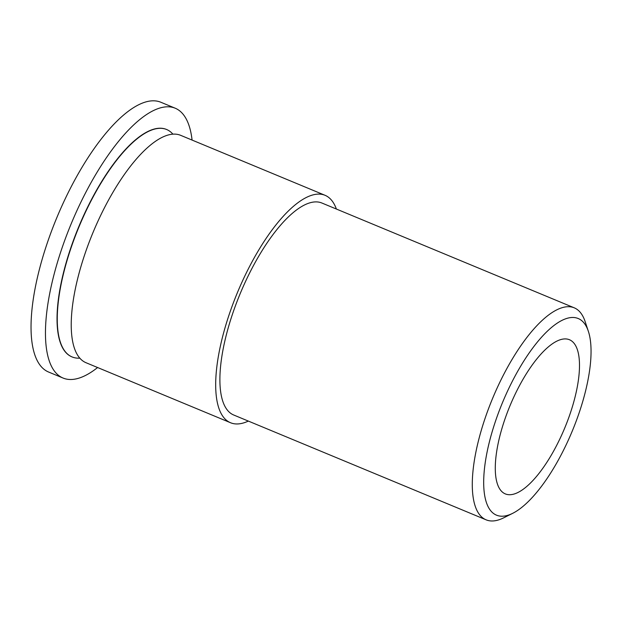 <?xml version="1.0" encoding="UTF-8"?>
<svg xmlns="http://www.w3.org/2000/svg" width="622" height="622" viewBox="0 0 622 622"><rect width="100%" height="100%" fill="white"/><g stroke="black" fill="none" stroke-linecap="round" stroke-linejoin="round"><path stroke-width="0.93" d="M79.841 358.132A123.148 43.594 -67.4 0 1 72.144 356.958A123.148 43.594 -67.4 0 1 70.62 249.142A123.148 43.594 -67.4 0 1 166.603 129.493A123.148 43.594 -67.4 0 1 172.869 134.119M504.341 420.83A83.488 29.553 -67.4 0 1 569.41 339.713A83.488 29.553 -67.4 0 1 570.436 412.806A83.488 29.553 -67.4 0 1 505.367 493.922A83.488 29.553 -67.4 0 1 504.341 420.83M495.252 421.934A106.448 37.685 112.6 0 0 512.777 513.282A106.448 37.685 112.6 0 0 579.525 411.702A106.448 37.685 112.6 0 0 588.35 331.293A106.448 37.685 112.6 0 0 546.722 331.798A106.448 37.685 112.6 0 0 495.252 421.934M512.777 513.282L503.633 517.854A114.798 40.64 -67.4 0 1 486.155 519.844A114.798 40.64 -67.4 0 1 484.74 419.345A114.798 40.64 -67.4 0 1 574.207 307.804A114.798 40.64 -67.4 0 1 585.139 321.597L588.35 331.293M248.333 421.086A123.148 43.594 -67.4 0 1 230.56 422.742A123.148 43.594 -67.4 0 1 229.044 314.934A123.148 43.594 -67.4 0 1 325.018 195.285A123.148 43.594 -67.4 0 1 336.385 209.046M325.018 195.285L180.567 135.293A123.148 43.594 112.6 0 0 84.592 254.942A123.148 43.594 112.6 0 0 86.108 362.758L230.56 422.742M166.486 129.446A123.148 43.594 112.6 0 0 166.369 129.399A123.148 43.594 112.6 0 0 70.395 249.049A123.148 43.594 112.6 0 0 71.911 356.857A123.148 43.594 112.6 0 0 72.028 356.904M97.615 367.532A146.108 51.727 -67.4 0 1 63.11 378.067A146.108 51.727 -67.4 0 1 61.306 250.153A146.108 51.727 -67.4 0 1 175.179 108.197A146.108 51.727 -67.4 0 1 192.074 140.074M63.11 378.067L48.687 372.073A146.108 51.727 -67.4 0 1 46.883 244.166A146.108 51.727 -67.4 0 1 160.756 102.21L175.179 108.197M486.155 519.844L233.763 415.029A114.798 40.64 -67.4 0 1 232.348 314.53A114.798 40.64 -67.4 0 1 321.815 202.99L574.207 307.804"/></g></svg>
